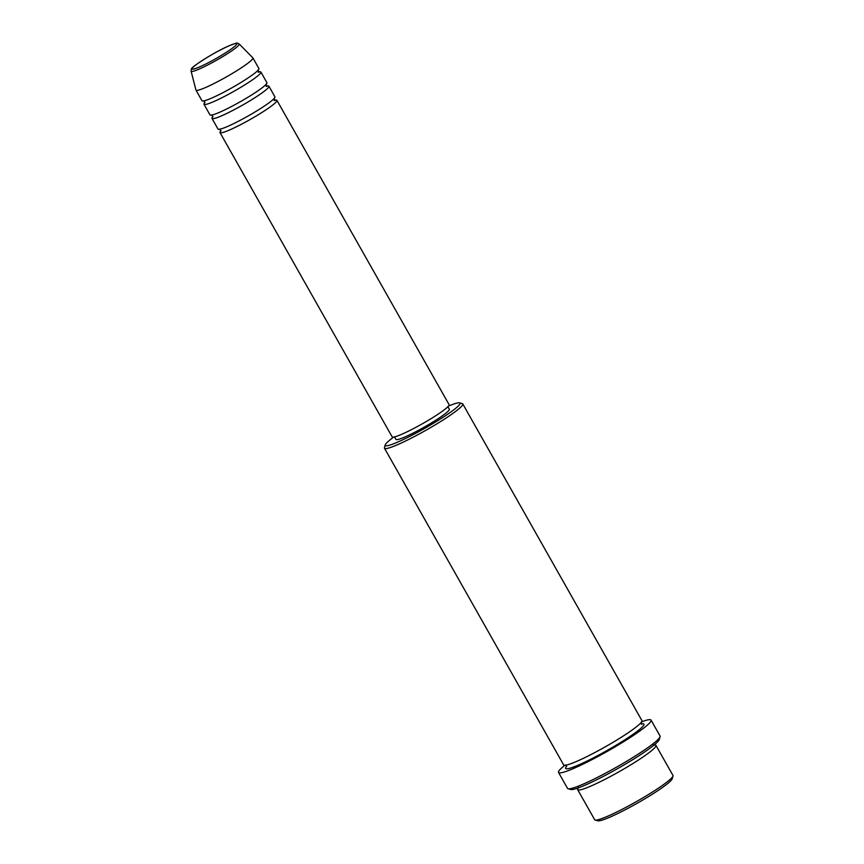 <?xml version="1.0" encoding="UTF-8"?>
<svg xmlns="http://www.w3.org/2000/svg" width="864" height="864" viewBox="0 0 864 864"><rect width="100%" height="100%" fill="white"/><g stroke="black" fill="none" stroke-linecap="round" stroke-linejoin="round"><path stroke-width="1.3" d="M274.828 100.256A32.702 3.478 150.5 0 1 276.934 100.364A32.702 3.478 150.5 0 1 276.772 101.164A32.702 3.478 150.5 0 1 247.612 120.928A32.702 3.478 150.5 0 1 219.996 132.581A32.702 3.478 150.5 0 1 220.147 131.782A32.702 3.478 150.5 0 1 220.979 130.723M266.825 86.108A32.702 3.478 150.5 0 1 268.92 86.216L274.925 96.833A32.702 3.478 150.5 0 1 274.774 97.632A32.702 3.478 150.5 0 1 245.614 117.396A32.702 3.478 150.5 0 1 217.987 129.038L211.982 118.422A32.702 3.478 150.5 0 1 212.144 117.623A32.702 3.478 150.5 0 1 212.976 116.575M268.92 86.216A32.702 3.478 150.5 0 1 268.769 87.016A32.702 3.478 150.5 0 1 239.598 106.78A32.702 3.478 150.5 0 1 211.982 118.422M258.811 71.95A32.702 3.478 150.5 0 1 260.917 72.058L266.922 82.674A32.702 3.478 150.5 0 1 266.771 83.473A32.702 3.478 150.5 0 1 237.6 103.237A32.702 3.478 150.5 0 1 209.984 114.89L203.98 104.274A32.702 3.478 150.5 0 1 204.131 103.475A32.702 3.478 150.5 0 1 204.962 102.416M260.917 72.058A32.702 3.478 150.5 0 1 260.766 72.857A32.702 3.478 150.5 0 1 231.595 92.621A32.702 3.478 150.5 0 1 203.98 104.274M239.177 43.956L252.85 57.823A32.702 3.478 150.5 0 1 252.904 57.91L258.908 68.526A32.702 3.478 150.5 0 1 258.757 69.325A32.702 3.478 150.5 0 1 229.597 89.089A32.702 3.478 150.5 0 1 201.982 100.732L195.977 90.115A32.702 3.478 150.5 0 1 195.934 90.029L191.084 71.161A27.637 2.938 150.5 0 0 214.11 61.592A27.637 2.938 150.5 0 0 239.101 44.701A27.637 2.938 150.5 0 0 239.177 43.956C235.904 43.276 240.073 41.623 229.23 45.706C214.294 52.034 189.886 67.9 191.452 69.077L191.084 71.161M672.991 776.012L672.214 778.766A42.93 4.558 150.5 0 1 671.987 779.274A42.93 4.558 150.5 0 1 635.71 804.092A42.93 4.558 150.5 0 1 597.91 820.8L595.156 820.055A44.971 4.784 -29.5 0 0 634.748 802.548A44.971 4.784 -29.5 0 0 672.754 776.542A44.971 4.784 -29.5 0 0 672.991 776.012A44.971 4.784 -29.5 0 0 672.959 775.44L655.949 745.373A44.971 4.784 150.5 0 1 655.733 746.464A44.971 4.784 150.5 0 1 615.632 773.647A44.971 4.784 150.5 0 1 577.66 789.664A44.971 4.784 150.5 0 1 577.865 788.562A44.971 4.784 150.5 0 1 578.351 787.871M393.736 437.076A42.93 4.558 -29.5 0 0 385.463 444.388A42.93 4.558 -29.5 0 0 385.236 444.895A42.93 4.558 -29.5 0 0 419.504 431.255A42.93 4.558 -29.5 0 0 459.788 404.212A42.93 4.558 -29.5 0 0 459.529 402.862A42.93 4.558 -29.5 0 0 448.459 406.112M459.529 402.862L462.294 403.607A44.971 4.784 150.5 0 1 462.769 403.92A44.971 4.784 150.5 0 1 462.553 405.022A44.971 4.784 150.5 0 1 422.453 432.205A44.971 4.784 150.5 0 1 384.48 448.222A44.971 4.784 150.5 0 1 384.458 447.649L385.236 444.895M660.096 736.711L659.308 739.454A51.106 5.432 150.5 0 1 659.038 740.059A51.106 5.432 150.5 0 1 615.859 769.608A51.106 5.432 150.5 0 1 570.866 789.502L568.102 788.756A53.147 5.648 -29.5 0 0 614.898 768.074A53.147 5.648 -29.5 0 0 659.815 737.338A53.147 5.648 -29.5 0 0 660.096 736.711A53.147 5.648 -29.5 0 0 660.064 736.031L651.046 720.112A53.147 5.648 150.5 0 1 650.797 721.408A53.147 5.648 150.5 0 1 603.407 753.527A53.147 5.648 150.5 0 1 558.533 772.459A53.147 5.648 150.5 0 1 558.781 771.152A53.147 5.648 150.5 0 1 564.829 765.277M462.769 403.92L641.93 720.598A44.971 4.784 150.5 0 1 641.725 721.699A44.971 4.784 150.5 0 1 601.625 748.872A44.971 4.784 150.5 0 1 563.652 764.888L384.48 448.222M276.934 100.364L449.086 404.654A32.702 3.478 150.5 0 1 448.934 405.454A32.702 3.478 150.5 0 1 419.774 425.218A32.702 3.478 150.5 0 1 392.159 436.871L219.996 132.581M447.908 406.717L449.312 409.201A30.661 3.262 150.5 0 1 449.172 409.957A30.661 3.262 150.5 0 1 421.826 428.479A30.661 3.262 150.5 0 1 395.939 439.398L394.524 436.914M641.65 721.807A53.147 5.648 150.5 0 1 651.046 720.112M654.059 745.038A44.971 4.784 150.5 0 1 655.949 745.373M252.904 57.91A32.702 3.478 150.5 0 1 252.752 58.709A32.702 3.478 150.5 0 1 223.592 78.473A32.702 3.478 150.5 0 1 195.977 90.115M577.66 789.664L594.68 819.731A44.971 4.784 -29.5 0 0 595.156 820.055M558.533 772.459L567.54 788.378A53.147 5.648 -29.5 0 0 568.102 788.756M236.65 44.312A25.661 2.722 -29.5 0 0 217.102 51.732A25.661 2.722 -29.5 0 0 192.218 68.332A25.661 2.722 -29.5 0 0 211.756 60.912A25.661 2.722 -29.5 0 0 236.65 44.312M641.617 723.881A44.971 4.784 150.5 0 1 643.723 725.242A44.971 4.784 150.5 0 1 600.113 754.337A44.971 4.784 150.5 0 1 565.855 767.329A44.971 4.784 150.5 0 1 566.622 766.303M220.914 131.036L219.769 129.049M212.9 116.888L211.756 114.89M204.898 102.73L203.753 100.742M578.632 787.817L578.437 786.888M565.628 764.996L566.622 766.584M641.002 722.347L641.952 724.032L641.12 724.097M653.162 744.606L653.789 745.254M258.098 72.22L259.135 72.058L258.001 70.049M266.101 86.368L267.149 86.206L266.015 84.197M274.115 100.516L275.152 100.364L274.018 98.356"/></g></svg>
